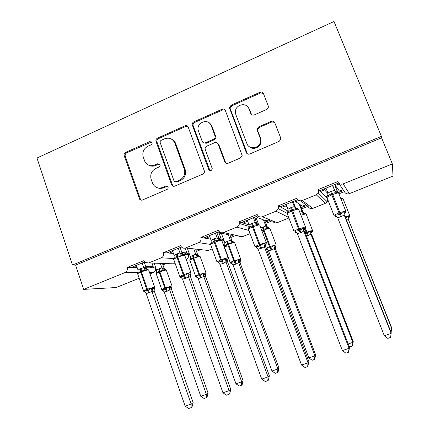 <?xml version="1.0" encoding="UTF-8"?>
<svg xmlns="http://www.w3.org/2000/svg" width="430" height="430" viewBox="0 0 430 430"><rect width="100%" height="100%" fill="white"/><g stroke="black" fill="none" stroke-linecap="round" stroke-linejoin="round"><path stroke-width="0.64" d="M152.037 142.497L149.833 141.556L125.624 152.392C124.308 153.144 123.829 154.268 124.195 155.757L139.583 199.192C140.33 200.138 141.276 200.407 142.416 200.004L167.028 189.453C167.985 188.921 168.329 188.125 168.055 187.055L165.813 186.061L162.61 187.442C158.487 188.84 155.257 187.706 152.924 184.045L151.15 179.337C149.936 174.494 151.489 170.866 155.805 168.442L158.987 167.05C159.933 166.518 160.272 165.722 160.008 164.663L157.783 163.696L154.601 165.093C150.446 166.523 147.221 165.383 144.926 161.664L143.244 157.138C142.045 152.344 143.582 148.726 147.866 146.286L151.027 144.872C151.967 144.34 152.306 143.545 152.037 142.497M151.699 141.927L126.678 152.849C125.367 153.601 124.894 154.719 125.259 156.203L140.282 198.87L141.389 200.197M167.485 186.265L163.534 187.776L162.61 187.442M159.562 163.98L155.558 165.507L154.601 165.093M266.691 109.44L268.368 107.28L268.229 105.898L263.429 93.568C262.708 92.16 261.564 91.719 260.01 92.246L231.109 105.178L229.432 107.785L246.299 152.596C247.013 154.026 248.148 154.494 249.701 154.004L279.113 141.395L280.758 139.465L280.661 137.826L274.781 122.727C274.05 121.298 272.894 120.841 271.325 121.351L258.758 126.839L257.07 129.091L257.226 130.376L260.085 137.82L260.478 141.448C259.747 148.56 249.008 150.172 246.863 143.539L235.833 114.606L235.382 112.01C235.135 104.511 246.594 101.749 248.927 108.801L250.776 113.606C251.491 115.02 252.63 115.471 254.178 114.96L266.691 109.44M72.498 265.047L381.399 136.38L333.997 21.5L36.975 158.014L72.498 265.047L75.599 265.111L83.673 289.374L124.974 272.588C126.99 271.513 127.715 269.809 127.156 267.487L143.846 260.677L145.12 262.472L148.64 262.966L161.331 257.812C163.395 256.71 164.136 254.99 163.556 252.636L180.659 245.659L181.03 246.428C182.196 248.051 183.718 248.561 185.593 247.949L198.601 242.66C200.702 241.552 201.466 239.822 200.885 237.462L218.413 230.26C219.477 232.463 221.171 233.227 223.487 232.544L236.833 227.121C238.376 226.411 239.23 225.196 239.397 223.476L239.144 221.805L257.14 214.468C258.236 216.688 259.978 217.446 262.359 216.747L276.049 211.184L278.42 208.711L278.404 205.793L296.872 198.257C298.012 200.498 299.801 201.256 302.247 200.536L316.297 194.822L318.356 193.075L318.7 189.356L337.658 181.627C338.835 183.884 340.678 184.642 343.188 183.895L392.348 163.916L393.025 176.074L349.332 193.661C347.096 194.317 345.451 193.64 344.403 191.624L343.102 189.7L339.485 191.162L335.352 185.518L339.222 183.943L338.625 183.062M188.232 127.156C187.555 125.77 186.475 125.323 184.997 125.818L157.493 138.127C156.144 138.895 155.66 140.035 156.042 141.534L171.64 184.798C172.333 186.131 173.392 186.566 174.816 186.109L202.793 174.118C204.008 173.489 204.546 172.489 204.411 171.113L188.232 127.156M193.844 121.857L222.036 109.242C223.552 108.731 224.664 109.177 225.363 110.569L242.16 155.547L240.472 157.96L228.131 163.25C226.599 163.733 225.481 163.266 224.782 161.841L218.107 144.012C217.408 142.604 216.301 142.142 214.785 142.636L206.744 146.152C205.556 146.775 205.013 147.753 205.115 149.092L212.221 168.555C211.555 170.93 210.399 171.269 208.754 169.576L192.253 124.904C192.097 123.528 192.624 122.512 193.844 121.857L194.656 122.448L222.74 109.892L222.036 109.242M338.346 192.64L343.64 190.501M326.843 197.768L325.806 196.698L327.418 196.042M339.077 193.774L344.403 191.624M328.101 193.812L324.575 189.904L320.742 191.463L318.7 189.356M325.806 196.698L320.742 191.463M324.172 188.883L324.575 189.904M319.92 190.614L338.577 183.013M301.279 207.625L306.762 205.411L305.87 204.766L302.333 206.196L295.684 201.659L298.796 200.396M301.752 208.846L308.02 206.319L306.762 205.411M287.181 207.099L285.176 205.938L281.44 207.459L278.404 205.793M288.084 211.103L281.44 207.459M257.624 129.908L257.156 128.683M284.789 204.922L285.176 205.938M280.215 206.787L297.764 199.638M265.385 222.138L270.545 220.052M265.842 223.347L272.276 220.751M247.943 221.961L246.761 221.568L243.122 223.052L239.144 221.805M247.282 220.203L249.051 224.922L243.122 223.052M246.385 220.563L246.761 221.568M256.081 223.82L255.915 223.385M241.515 222.552L258 215.833M221.407 239.913L223.482 239.075M230.308 236.317L233.888 234.871M222.02 241.047L223.923 240.279M230.754 237.521L236.091 235.366M220.052 239.483L221.219 239.01L219.09 238.618M219.042 238.612L217.612 238.349M209.872 236.919L209.297 236.817L205.744 238.263L200.869 237.419M210.673 239.118L205.669 238.29M208.937 235.823L209.297 236.817M221.219 239.01L218.601 231.883M203.777 237.919L219.246 231.619M186.168 259.344L186.346 259.274C188.211 258.29 188.872 256.748 188.345 254.646L185.534 254.42L189.033 253.007M196.032 250.174L198.096 249.341M188.345 254.646L189.458 254.195M196.462 251.367L200.745 249.636M185.534 254.42L183.54 254.259L186.808 252.937L181.858 252.496M172.817 251.695L169.275 253.103L163.556 252.636M183.54 254.259L181.75 254.114M173.435 253.437L169.275 253.103M172.392 250.706L172.747 251.69M186.808 252.937L185.083 248.115M159.901 188.071L160.014 188.394M166.969 252.915L181.471 247.008M343.102 189.7L339.222 183.943M305.87 204.766L300.441 200.842M259 216.591L257.011 217.397L266.057 220.869L269.314 219.553M220.219 232.372L219.295 232.748L230.62 235.21M150.027 273.888L153.505 272.491C155.332 271.529 155.988 270.002 155.472 267.922L152.258 267.868L155.359 266.616M162.524 263.719L163.142 263.472M155.472 267.922L155.773 267.799M162.943 264.901L166.222 263.579M152.258 267.868L149.984 267.836L153.177 266.541L145.7 266.385M137.191 267.637L133.687 267.584L136.745 266.342M149.984 267.836L146.189 267.777L147.162 269.121M153.177 266.541L151.967 263.085M133.687 267.584L127.156 267.487M131.053 267.546L144.625 262.015M308.02 206.319C309.036 208.319 310.637 208.996 312.82 208.362L325.365 203.309L327.203 201.761L327.751 199.595M288.901 217.988L277.151 222.719C275.114 223.331 273.577 222.708 272.545 220.859M250.088 233.614L242.289 236.753C240.832 237.258 239.553 236.973 238.456 235.893M212.216 248.857L208.217 250.47L205.062 250.115M175.257 263.735L172.274 263.789M139.175 278.258L116.1 287.546L83.673 289.374M381.399 136.38L381.577 137.81L392.348 163.916M381.577 137.81L75.599 265.111M334.943 184.492L335.352 185.518M295.292 200.643L295.684 201.659M256.629 216.392L257.011 217.397M218.929 231.749L219.295 232.748M151.758 267.116L152.016 267.868M185.018 253.662L185.282 254.399M325.929 196.644L326.048 196.945M133.123 266.702L133.429 267.578M168.7 252.211L169.006 253.082M205.148 237.365L205.454 238.209M242.504 222.149L242.805 222.955M280.801 206.545L281.075 207.26M320.081 190.549L320.242 190.952M149.135 165.356C151.209 166.372 153.349 166.426 155.558 165.507M157.59 187.819C159.546 188.614 161.524 188.598 163.534 187.776M187.738 126.339L185.841 126.393L158.433 138.648C157.09 139.417 156.611 140.546 156.988 142.04L172.532 185.142L173.478 186.281M161.239 140.314C160.293 140.857 159.955 141.653 160.218 142.706L173.93 180.654C174.408 181.611 175.155 181.933 176.176 181.605L179.584 180.138C183.787 177.869 185.421 174.37 184.481 169.646L174.833 143.136C172.688 138.702 169.275 137.261 164.599 138.815L161.239 140.314M175.349 181.739L177.052 181.965L176.176 181.605M171.968 139.406C173.736 140.309 174.983 141.723 175.714 143.642L185.33 170.049C186.265 174.752 184.637 178.24 180.455 180.503L177.052 181.965M225.067 110.01L222.74 109.892M217.564 143.158L218.827 144.523L225.476 162.282L226.153 163.276M194.656 122.448C193.441 123.104 192.909 124.114 193.07 125.485L209.964 170.667M211.232 125.668C208.727 117.987 196.429 122.168 198.128 130.07L202.197 141.395C202.885 142.798 203.981 143.249 205.486 142.76L213.517 139.239C214.651 138.659 215.204 137.729 215.167 136.45L211.232 125.668L211.979 126.248L209.539 123.136M203.551 142.803L206.255 143.276L205.486 142.76M211.979 126.248L215.903 136.993C215.935 138.261 215.387 139.186 214.253 139.766L206.255 143.276M247.933 107.054L249.529 109.456L251.604 114.703M249.137 146.555C252.899 150.446 260.429 147.576 261.037 141.975L260.65 138.363L260.085 137.82M274.603 122.356L271.841 121.964L259.322 127.425L257.645 129.672L257.796 130.946L260.65 138.363M263.337 93.364L260.569 92.971L231.775 105.85L230.109 108.441L247.427 153.908M142.126 263.036L143.722 267.637L146.125 267.659L146.324 268.212L146.012 268.196C145.48 268.519 145.765 268.831 146.867 269.137L146.135 269.341L145.302 270.325L140.653 271.099L137.901 273.319L137.949 272.448M145.018 292.077L144.394 291.9L144.002 290.959L148.071 290.234L151.451 287.998L152.817 288.552L154.574 288.299M193.177 402.76L191.941 407.124L191.124 407.656L191.14 404.055L185.147 406.178L146.157 293.539L149.516 292.626L151.935 291.25L191.14 404.055L193.177 402.76L154.332 291.175L151.973 291.363M154.585 288.433L154.048 289.987L154.332 291.175M144.238 262.176L146.152 267.675M136.407 265.364L138.035 270.072L140.427 268.691L143.722 267.637M137.901 273.319L138.035 270.072M143.765 267.745L145.302 270.325M144.002 290.959L146.157 293.539M151.451 287.998L151.935 291.25M154.171 290.159L154.359 288.664M191.124 407.656L188.732 408.5L185.147 406.178M163.325 290.718L162.561 290.449L162.239 289.573L165.416 289.154L169.2 286.821L170.43 287.342L171.941 287.159M208.115 393.213L207.013 397.229L206.314 397.691L206.368 394.326L169.635 289.841L167.372 291.121L164.238 291.97L200.783 396.31L206.368 394.326L208.115 393.213L171.699 289.782L169.667 289.949M171.737 287.272L171.699 289.782M154.15 263.16L156.606 270.185L159.487 268.642L161.938 267.911L163.997 267.944L164.26 268.465L163.997 267.944M160.325 263.375L161.922 267.928M162.427 263.445L164.018 267.96M165.206 269.277L164.158 269.508L163.427 270.416L159.1 271.142L156.509 273.2L156.332 272.652M166.523 270.346L165.835 269.465L164.824 269.309C163.755 269.035 163.448 268.734 163.916 268.411L164.986 269.287M163.427 270.416L161.959 268.024M156.606 270.185L156.509 273.2M169.635 289.841L169.2 286.821M164.238 291.97L162.239 289.573M206.314 397.691L204.083 398.481L200.783 396.31M197.139 277.248L196.446 277.06L196.193 276.146L199.488 275.684L203.309 273.329L204.497 273.878L205.776 273.829M243.133 380.781L242.122 384.812L241.542 385.232L241.692 381.797L203.723 276.393L200.751 277.957L198.203 278.57L235.973 383.823L241.692 381.797L243.133 380.781L205.513 276.458L203.761 276.501M205.427 274.517L205.513 276.458L205.798 273.878M187.329 248.255L190.318 256.602L193.263 255.028L195.768 254.28L197.553 254.431M193.844 248.981L195.757 254.291L198.01 255.893L197.349 256.785L193.618 257.258L193.779 258.274L193.124 258.537C190.452 259.65 189.399 260.311 189.947 260.515L195.591 276.259M195.677 249.185L197.574 254.447M193.263 255.028L193.618 257.258L190.27 259.629L190.006 259.113L190.334 258.564M198.961 255.705L198.01 255.893M198.445 255.726L197.666 254.667M197.349 256.785L195.8 254.393M190.318 256.602L190.27 259.629M203.723 276.393L203.309 273.329M198.203 278.57L196.193 276.146M241.542 385.232L239.263 386.038L235.973 383.823M163.029 187.969L162.717 187.48M232.082 263.628L231.109 263.359L230.937 262.402L235.033 261.633L238.22 259.521L240.402 260.171M278.979 368.058L278.06 372.1L277.608 372.477L277.861 368.962L238.612 262.633L235.57 264.224L232.963 264.864L272.002 371.042L277.861 368.962L278.979 368.058L240.101 262.821L238.65 262.741M239.962 261.096L240.101 262.821M221.316 233.189L224.815 242.703L227.153 241.37L230.389 240.327L231.904 240.623L229.84 235.038M228.298 234.705L230.378 240.343M219.042 233.087L219.671 232.829M221.283 233.178L219.364 233.958M233.495 241.821L232.646 241.966L232.06 242.837L227.604 243.584L224.815 245.745L224.46 245.256L224.89 244.476M225.831 245.465L226.777 246.041M232.06 242.837L230.421 240.445M224.815 242.703L224.815 245.745M238.666 262.751L238.22 259.521M232.963 264.864L230.937 262.402M277.608 372.477L275.275 373.299L272.002 371.042M178.316 248.293L179.971 252.937L181.471 253.179C180.686 253.291 181.191 253.732 182.976 254.501L181.653 255.624L176.924 256.42C175.558 256.785 174.601 257.543 174.064 258.693L173.822 258.14L174.123 257.656M181.191 277.721L180.691 277.484L180.385 276.495C181.471 276.877 182.643 276.71 183.895 276.001L188.018 273.458L189.329 274.055L190.812 273.969M230.792 389.456L229.658 393.837L228.98 394.326L229.109 390.644L222.96 392.816L182.556 279.113L186.002 278.167L188.474 276.764L229.109 390.644L230.792 389.456L190.549 276.829L188.517 276.877M190.425 276.35L190.49 274.636M182.057 253.103L183.019 254.501M180.095 247.567L182.078 253.119M172.457 250.679L174.139 255.431L176.596 254.023L179.971 252.937M174.064 258.693L174.139 255.431M180.014 253.05L181.653 255.624M180.385 276.495L182.556 279.113M188.018 273.458L188.474 276.764M228.98 394.326L226.529 395.191L222.96 392.816M159.965 188.388L159.885 188.071M220.004 239.494L218.908 240.558C217.521 240.171 216.161 240.343 214.833 241.074L214.108 241.364C212.7 241.746 211.705 242.525 211.13 243.702L210.781 243.181L211.2 242.45M218.263 262.999L217.677 261.671C218.822 262.037 220.042 261.854 221.332 261.128L225.508 258.559L228.018 259.279L228.217 258.027M269.368 375.82L268.341 380.211L267.815 380.652L268.057 376.879L261.746 379.11L219.87 264.321L222.67 263.638L225.938 261.918L268.057 376.879L269.368 375.82L227.669 262.128L225.976 262.031M227.54 260.155L227.669 262.128L228.018 259.279M215.408 233.184L217.128 237.871L218.875 238.182L219.735 239.478M216.844 232.598L218.897 238.204M209.405 235.629L211.151 240.424L213.662 238.983L217.128 237.871L219.574 239.623M211.13 243.702L211.151 240.424M217.172 237.983L218.908 240.558M217.677 261.671L219.87 264.321M225.508 258.559L225.938 261.918M267.815 380.652L265.299 381.539L261.746 379.11M185.566 173.79L184.615 169.275M268.073 250.056L266.589 249.335L266.498 248.336L270.733 247.524L273.953 245.385L275.926 246.116L275.496 248.879L274.318 248.545L271.905 249.9L268.535 250.83L308.901 357.948L314.9 355.825L274.356 248.653M315.685 355.029L314.545 359.41L314.9 355.825L315.685 355.029L275.496 248.879M275.308 247.427L275.501 248.862M254.969 218.472L256.162 217.983L258.468 224.095M260.897 227.927L265.815 226.051L267.03 226.481L264.708 220.353M263.472 219.88L265.815 226.067M256.495 218.865L255.296 219.354M268.836 227.615L268.1 227.712L267.584 228.556L263.757 229.045L264.015 230.05L261.918 230.926M267.584 228.556L265.853 226.169M274.318 248.545L273.953 245.385M268.535 250.83L266.498 248.336M314.545 359.41L312.153 360.259L308.901 357.948M348.209 344.005L352.842 342.361L310.879 234.124L307.697 235.78L306.579 233.356L310.541 230.915L312.159 231.851M353.277 341.683L352.38 346.032L352.842 342.361L353.277 341.683L311.734 234.581L310.917 234.232M307.697 235.78L306.525 236.177M299.887 212.065L302.086 211.436L302.978 212.006L300.145 204.701M299.226 204.078L302.086 211.447M305.01 213.07L304.392 213.119L303.956 213.941L301.736 213.871M303.956 213.941L302.129 211.555M310.879 234.124L310.541 230.915M352.38 346.032L349.929 346.897L349.09 346.284M259.87 225.207L257.995 224.111L257.113 225.105C255.716 224.718 254.334 224.89 252.98 225.632L252.238 225.933C250.787 226.33 249.749 227.131 249.137 228.335L248.674 227.852L249.217 226.787M256.688 247.884L256.049 247.551L255.92 246.465C257.124 246.82 258.392 246.621 259.72 245.879L263.95 243.273L266.073 244.149M308.939 361.829L307.654 366.623L308.02 362.759L301.543 365.048L258.129 249.158L261.752 248.153L264.353 246.691L308.02 362.759L308.939 361.829L265.729 247.051L264.396 246.804M265.606 244.681L265.729 247.051M253.442 217.693L255.221 222.423L256.64 222.907L257.328 224.025M254.512 217.257L256.64 222.907L257.635 224.197M249.051 224.922L252.41 223.267L255.221 222.423L255.995 223.46L257.694 224.202M249.137 228.335L249.094 225.04M255.269 222.536L257.113 225.105M255.92 246.465L258.129 249.158M263.95 243.273L264.353 246.691M307.654 366.623L305.074 367.532L301.543 365.048M292.448 201.804L294.297 206.577L295.684 208.055L296.979 208.319L296.297 209.259C294.889 208.862 293.491 209.039 292.104 209.797L291.346 210.103C289.847 210.517 288.772 211.34 288.116 212.571L287.536 212.124L288.186 210.603M296.716 232.582L295.254 232.431L295.152 230.872C296.415 231.211 297.732 230.996 299.103 230.233L299.871 229.932C301.403 229.539 302.575 228.76 303.387 227.594L305.155 228.642M349.547 347.472L348.547 352.224L349.042 348.262L342.393 350.611L297.372 233.603L301.091 232.565L303.763 231.071L349.042 348.262L349.547 347.472L304.757 231.593L303.806 231.184M294.297 206.567L295.383 207.341M293.131 201.525L295.335 207.228M286.133 204.379L288.009 209.259L290.648 207.754L294.297 206.577M288.116 212.571L288.009 209.259M294.34 206.69L296.297 209.259M295.152 230.872L297.372 233.603M303.387 227.594L303.763 231.071M348.547 352.224L345.897 353.154L342.393 350.611M345.65 217.897L348.01 216.091L349.542 216.983L349.8 215.72M389.849 329.229L391.725 328.563L348.321 219.354L346.639 220.391M391.08 332.342L391.789 328.015L348.364 219.461M335.491 185.706L335.024 185.9L337.518 192.167M335.024 185.9L337.835 192.275M336.077 186.512L335.615 186.701M343.221 199.192L341.683 198.128L341.205 198.972M348.321 219.354L348.01 216.091M338.808 193.091L337.007 192.113L336.507 193C335.083 192.592 333.669 192.774 332.25 193.548L331.471 193.86C329.928 194.29 328.805 195.134 328.106 196.397L327.407 195.994L327.02 196.575M336.765 216.742L335.244 216.553L335.4 214.871C336.733 215.194 338.104 214.962 339.512 214.183L340.302 213.871C341.871 213.468 343.054 212.683 343.855 211.506L345.543 212.506L345.295 212.721M384.334 335.792L387.817 338.394L390.537 337.437L391.16 333.379L384.334 335.792L337.641 217.639L340.673 216.881L344.199 215.043L391.16 333.379L391.236 332.734L344.796 215.736L344.242 215.161M332.471 185.502L335.018 191.124L332.745 185.389M325.988 188.141L327.934 193.07L330.638 191.533L334.384 190.318M328.106 196.397L327.934 193.07M334.433 190.436L336.507 193M335.4 214.871L337.641 217.639M343.855 211.506L344.199 215.043M150.801 142.061L149.833 141.556M166.727 186.4L165.813 186.061M158.724 164.12L157.783 163.696M349.332 193.661L343.188 183.895M325.365 203.309L316.297 194.822M312.82 208.362L302.247 200.536M288.686 217.429L276.049 211.184M277.151 222.719L262.359 216.747M248.905 230.453L236.833 227.121M242.289 236.753L223.487 232.544M210.818 243.224L210.598 244.412L198.601 242.66M208.217 250.47L185.593 247.949M173.715 258.532L161.331 257.812M174.897 263.88L148.64 262.966M153.505 272.491L149.543 272.502M137.89 272.545L124.974 272.588M140.282 198.87L139.272 198.585M125.259 156.203L124.195 155.757M126.678 152.849L125.624 152.392M172.494 185.04L171.597 184.696M156.988 142.04L156.042 141.534M158.433 138.648L157.493 138.127M185.841 126.393L184.997 125.818M180.455 180.503L179.584 180.138M185.158 169.533L184.314 169.13M175.714 143.642L174.833 143.136M225.476 162.282L224.782 161.841M218.827 144.523L218.107 144.012M209.512 169.984L208.754 169.576M193.183 125.888L192.366 125.307M214.253 139.766L213.517 139.239M215.747 136.299L215.011 135.756M251.373 114.246L250.776 113.606M249.529 109.456L248.927 108.801M257.796 130.946L257.226 130.376M259.322 127.425L258.758 126.839M271.841 121.964L271.325 121.351M246.911 153.075L246.299 152.596M230.276 109.333L229.599 108.677M231.775 105.85L231.109 105.178M260.569 92.971L260.01 92.246M140.427 268.691L140.755 272.201C138.116 273.308 137.116 273.964 137.761 274.168L143.566 290.959M144.437 291.948L143.663 291.234C143.045 291.11 144.066 290.508 146.721 289.417L148.823 292.9M148.775 270.293L148.479 269.933C146.926 270.045 144.577 270.707 141.443 271.921L140.755 272.201L146.721 289.417L154.434 287.03L154.703 287.304M149.516 292.626L147.415 289.143L141.443 271.921L141.115 268.411M143.738 267.621L146.135 269.341M146.431 268.25L147.194 269.121M145.13 292.142L144.394 291.9M152.817 288.552L151.994 291.379M146.861 269.137L148.651 269.943L154.606 287.025L154.048 289.987L154.316 291.191M162.631 290.529L161.841 289.841C161.325 289.723 162.32 289.159 164.819 288.138L172.016 285.928L166.281 270.056C164.921 270.158 162.782 270.776 159.863 271.905L159.218 272.163C156.73 273.195 155.757 273.808 156.294 273.991L161.761 289.616M171.688 289.798L171.446 288.783L172.091 286.154M166.727 291.373L164.819 288.138L159.218 272.163L158.842 268.9M167.372 291.121L165.469 287.885L159.863 271.905L159.487 268.642M164.158 269.508L161.938 267.911M171.549 288.906L171.946 287.251M169.689 289.96L170.43 287.342M200.219 256.78L200.063 256.49C198.843 256.533 196.752 257.124 193.779 258.274L199.574 274.388L205.975 272.727M196.531 277.2L195.677 276.49C195.15 276.356 196.225 275.743 198.913 274.652L193.124 258.537L192.608 255.291M200.751 277.957L198.913 274.652L199.574 274.388L201.417 277.694M198.531 255.732L197.069 254.49C196.268 254.544 196.763 254.958 198.547 255.732L200.117 256.495L205.895 272.496L205.75 273.872M203.777 276.512L204.497 273.878M196.446 277.06L197.418 277.436M234.705 242.896L234.597 242.601C233.49 242.601 231.453 243.176 228.486 244.326L227.814 244.595C224.965 245.788 223.815 246.498 224.352 246.734L228.266 245.826M231.189 263.563L230.276 262.837C229.754 262.682 230.931 262.015 233.796 260.843L240.655 258.984M235.57 264.224L233.796 260.843L227.814 244.595L227.153 241.37M236.247 263.955L234.474 260.575L228.486 244.326L227.825 241.101M232.877 241.88L231.883 240.606M232.646 241.966L230.389 240.327M240.096 262.832L240.434 260.182M238.602 262.606L239.349 260.102M231.109 263.359L232.324 263.886M176.596 254.023L177.079 257.511C174.236 258.709 173.145 259.424 173.806 259.65L179.815 276.576M180.347 277.388L179.917 276.866C179.283 276.721 180.396 276.06 183.261 274.883L185.287 278.446M184.857 255.678L184.663 255.307C183.271 255.35 180.982 255.99 177.783 257.226L177.079 257.511L183.261 274.883L183.97 274.603C187.179 273.367 189.469 272.69 190.834 272.561L190.995 272.851M186.002 278.167L183.97 274.603L177.783 257.226L177.3 253.732M179.982 252.926L182.401 254.667M182.18 253.367L183.078 254.495M181.664 277.844L180.691 277.484M189.329 274.055L188.539 276.893M190.839 274.044L190.361 276.339C189.872 276.286 190.006 275.522 190.764 274.044L190.893 272.561L184.728 255.318L182.97 254.501M213.662 238.983L214.312 242.455C211.264 243.745 210.066 244.519 210.721 244.783L216.951 261.849M217.048 262.144C216.424 261.972 217.644 261.252 220.719 259.989L222.67 263.638M223.401 263.348L221.45 259.699C224.653 258.462 226.873 257.806 228.11 257.731L221.713 240.316C220.45 240.311 218.225 240.924 215.038 242.16L214.312 242.455L220.719 259.989L221.45 259.699L215.038 242.16L214.382 238.693M221.875 240.655L217.252 238.172M218.875 238.182L219.88 239.521M219.139 263.224L217.897 262.703M226.75 259.188L225.997 262.047M270.019 228.679L269.906 228.378C268.857 228.373 266.896 228.932 264.015 230.05L270.201 246.438L276.167 244.912M262.45 232.044L263.8 231.593M266.17 248.234L269.508 246.718L263.321 230.324L262.51 227.121M271.212 250.169L269.508 246.718L270.201 246.438L271.905 249.9M263.198 226.841L263.757 229.045L263.069 229.324M267.998 227.701L267.014 226.465M268.1 227.712L266.433 226.938L265.815 226.051M274.372 248.669L275.023 246.003M306.176 214.113L306.063 213.812L301.086 215.156M305.155 232.619L312.54 230.491M306.579 233.356L304.805 228.986M308.407 235.5L305.397 228.389M303.51 212.845L302.967 211.99M304.392 213.119L303.214 212.732L302.086 211.436M310.933 234.248L310.799 233.404L311.551 231.566M251.668 223.568L252.496 227.013C249.346 228.346 248.002 229.179 248.465 229.529M255.022 247.051C254.592 246.798 255.963 246.014 259.134 244.708L261.005 248.449M265.127 243.944L264.52 246.288L266.154 244.079L266.288 242.515L259.655 224.928C258.468 224.911 256.334 225.508 253.243 226.712L252.496 227.013L259.134 244.708L266.288 242.515L266.396 242.816M261.752 248.153L259.887 244.412L253.243 226.712L252.41 223.267M257.591 248.277L256.049 247.551M264.23 246.229L264.412 246.825M266.122 244.154L265.724 247.067M290.648 207.754L291.664 211.178C288.406 212.549 286.912 213.452 287.175 213.887M293.964 231.571C293.738 231.227 295.265 230.383 298.544 229.034L300.328 232.867M298.839 209.356L298.592 209.141C297.479 209.12 295.421 209.695 292.427 210.867L291.664 211.178L298.544 229.034L305.467 226.895L305.579 227.201M301.091 232.565L299.312 228.728L291.406 207.448M295.528 231.361L295.238 231.431M295.684 208.055L296.786 208.383M295.324 207.206L295.91 208.136M297.049 233.017L295.179 232.012M296.598 232.447L296.313 232.367M304.494 228.308L303.677 230.244L303.817 231.206M305.203 228.636L304.752 231.609M345.204 216.774L349.708 215.484L343.102 198.891L341.076 199.262M341.554 198.176L340.522 197.87M348.375 219.483L348.236 218.306L348.956 216.784M330.638 191.533L331.847 194.924C328.488 196.343 326.827 197.316 326.881 197.843M333.922 215.688C333.911 215.258 335.599 214.344 338.985 212.952L340.673 216.881M344.887 212.269L344.113 213.844L345.537 212.506L345.688 210.867L338.56 192.936C337.512 192.909 335.54 193.468 332.632 194.607L331.847 194.924L338.985 212.952L345.688 210.867L345.806 211.168M341.458 216.57L331.417 191.216M335.835 215.419L335.459 215.521M327.407 195.994L328.095 193.763M334.384 190.313L336.894 192.156M335.137 191.382L337.002 192.119M337.534 217.424L335.33 216.064M343.957 213.844L344.253 215.183M210.689 239.161L200.885 237.462M249.244 226.459L239.397 223.476M287.353 213.398L278.42 208.711M327.203 201.761L318.356 193.075M140.594 199.472L139.583 199.192M172.532 185.142L171.64 184.798M185.33 170.049L184.481 169.646M215.903 136.993L215.167 136.45M193.07 125.485L192.253 124.904M261.037 141.975L260.478 141.448M257.645 129.672L257.07 129.091M230.109 108.441L229.432 107.785M137.756 272.873L137.638 273.819M156.343 272.738L156.198 273.711M190.038 259.15L189.845 260.225M190.297 258.817L190.06 259.123M205.744 273.867C205.029 275.727 204.9 276.452 205.352 276.049L205.4 276.049M230.485 240.59L234.597 242.601L240.671 259.037L240.424 260.155C238.628 263.434 239.736 262.434 239.171 262.811L238.634 262.633M230.19 262.601L224.363 246.734L224.476 245.299M224.503 245.272L224.836 244.853M173.854 258.21L173.677 259.29M210.834 243.208L211.146 242.826M225.927 261.881L226.594 262.096C227.32 261.644 226.121 262.418 227.981 259.252M266.202 226.82L269.906 228.378L276.076 244.67L275.926 246.116L274.206 248.148M265.084 247.314L264.66 246.186M267.1 249.636L267.782 249.717M303.214 212.732L306.063 213.812L312.449 230.254L312.454 231.447L310.702 233.382M303.214 212.726L302.725 212.511M248.658 227.938L248.389 228.9M255.006 246.755L248.567 229.545M255.995 223.46L255.683 223.299M257.995 224.111L256 223.46M257.296 247.943L256.694 247.879M287.444 212.269L287.197 212.861M303.558 230.222L305.327 228.497L305.467 226.895L298.592 209.141L296.985 208.319M294.012 231.297L287.342 213.93M295.679 208.05L295.034 207.787M341.678 198.128L340.538 197.913M348.106 218.306L349.542 216.983M334.002 215.441L327.09 197.924"/></g></svg>

